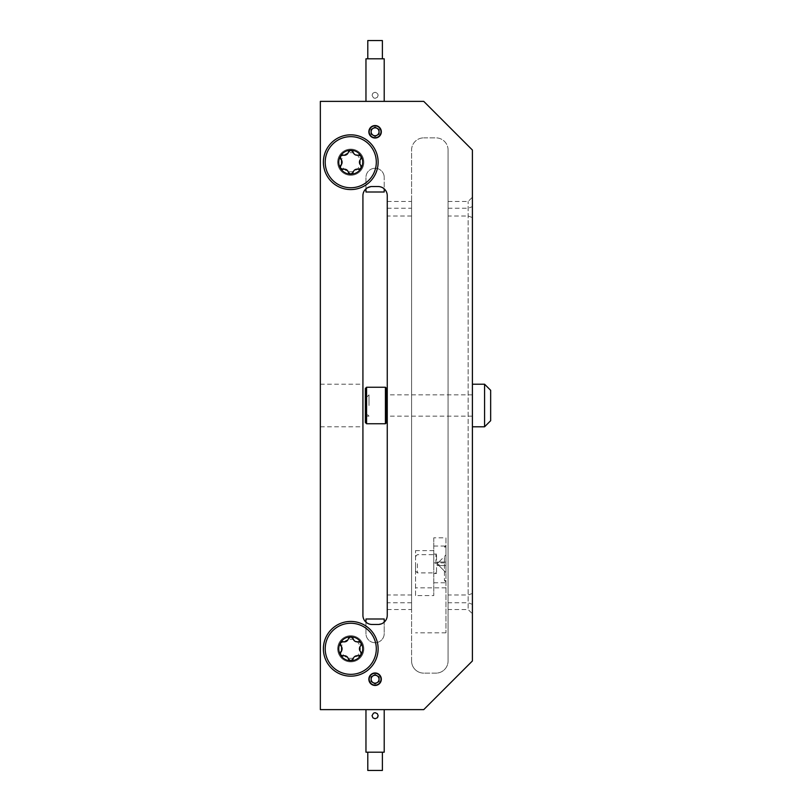 <?xml version="1.0" encoding="UTF-8"?>
<svg xmlns="http://www.w3.org/2000/svg" width="811" height="811" viewBox="0 0 811 811"><rect width="100%" height="100%" fill="white"/><g stroke="black" fill="none" stroke-linecap="round" stroke-linejoin="round"><path stroke-width="0.61" stroke-dasharray="4.05 3.04" d="M348.892 659.921A2.403 2.403 0 0 0 350.757 660.813M351.781 660.58A2.403 2.403 0 0 0 352.623 659.921M376.304 648.8A25.546 25.546 0 0 1 350.757 674.346A25.546 25.546 0 0 1 325.211 648.8A25.546 25.546 0 0 1 350.757 623.253A25.546 25.546 0 0 1 376.304 648.8M366.704 188.264L372.046 186.53L378.129 186.53A9.124 9.124 0 0 1 384.211 188.851L384.211 177.406L384.211 188.851A9.124 9.124 0 0 1 387.252 195.654L387.252 615.346A9.124 9.124 0 0 1 384.211 622.149L384.211 633.594A9.124 9.124 0 0 1 375.087 642.717A9.124 9.124 0 0 1 365.964 633.594L365.964 622.149A9.124 9.124 0 0 0 372.046 624.47L379.305 624.389M387.252 208.214L387.252 609.527L387.252 201.473L387.252 208.214L411.582 208.214L411.582 609.527L411.582 594.99L387.252 594.99M448.077 201.473L468.15 201.473L472.407 197.215L472.407 604.347L468.15 602.786L468.15 201.473L468.15 609.527L468.15 602.786L448.077 602.786L448.077 609.527L448.077 201.473L448.077 602.786M387.252 201.473L411.582 201.473L411.582 594.99M411.582 201.473L411.582 208.214M411.582 660.965L411.582 150.035A12.165 12.165 0 0 1 423.747 137.87A12.165 12.165 0 0 0 411.582 150.035L411.582 660.965A12.165 12.165 0 0 0 423.747 673.13A12.165 12.165 0 0 1 411.582 660.965M435.912 673.13L423.747 673.13L435.912 673.13A12.165 12.165 0 0 0 448.077 660.965A12.165 12.165 0 0 1 435.912 673.13M448.077 150.035L448.077 660.965L448.077 150.035A12.165 12.165 0 0 0 435.912 137.87A12.165 12.165 0 0 1 448.077 150.035M423.747 101.375L472.407 150.035L472.407 660.965L423.747 709.625L320.345 709.625L320.345 101.375L423.747 101.375M337.68 162.2A13.077 13.077 0 0 0 350.757 175.277A13.077 13.077 0 0 0 363.835 162.2A13.077 13.077 0 0 0 350.757 149.123A13.077 13.077 0 0 0 337.68 162.2A13.077 13.077 0 0 0 350.757 175.277A13.077 13.077 0 0 0 363.835 162.2A13.077 13.077 0 0 0 350.757 149.123A13.077 13.077 0 0 0 337.68 162.2M337.68 648.8A13.077 13.077 0 0 0 350.757 661.877A13.077 13.077 0 0 0 363.835 648.8A13.077 13.077 0 0 0 350.757 635.723A13.077 13.077 0 0 0 337.68 648.8A13.077 13.077 0 0 0 350.757 661.877A13.077 13.077 0 0 0 363.835 648.8A13.077 13.077 0 0 0 350.757 635.723A13.077 13.077 0 0 0 337.68 648.8M423.747 137.87L435.912 137.87L423.747 137.87M370.809 186.611L379.72 186.672L372.046 186.53A9.124 9.124 0 0 0 365.964 188.851L365.964 177.406A9.124 9.124 0 0 1 375.087 168.282A9.124 9.124 0 0 1 384.211 177.406A9.124 9.124 0 0 0 375.087 168.282A9.124 9.124 0 0 0 365.964 177.406L365.964 188.851A9.124 9.124 0 0 0 362.922 195.654L362.922 615.346A9.124 9.124 0 0 0 365.964 622.149L365.964 633.594A9.124 9.124 0 0 0 375.087 642.717A9.124 9.124 0 0 0 384.211 633.594L384.211 622.149A9.124 9.124 0 0 1 378.129 624.47L370.455 624.328L378.129 624.47L383.471 622.736M338.592 162.2A12.165 12.165 0 0 0 350.757 174.365A12.165 12.165 0 0 0 362.922 162.2A12.165 12.165 0 0 1 350.757 174.365A12.165 12.165 0 0 1 338.592 162.2A12.165 12.165 0 0 1 350.757 150.035A12.165 12.165 0 0 1 362.922 162.2A12.165 12.165 0 0 0 350.757 150.035A12.165 12.165 0 0 0 338.592 162.2M341.208 162.2A9.55 9.55 0 0 1 350.757 152.65A9.55 9.55 0 0 1 360.307 162.2A9.55 9.55 0 0 1 350.757 171.75A9.55 9.55 0 0 1 341.208 162.2M338.592 648.8A12.165 12.165 0 0 0 350.757 660.965A12.165 12.165 0 0 0 362.922 648.8A12.165 12.165 0 0 1 350.757 660.965A12.165 12.165 0 0 1 338.592 648.8A12.165 12.165 0 0 1 350.757 636.635A12.165 12.165 0 0 1 362.922 648.8A12.165 12.165 0 0 0 350.757 636.635A12.165 12.165 0 0 0 338.592 648.8M341.208 648.8A9.55 9.55 0 0 1 350.757 639.25A9.55 9.55 0 0 1 360.307 648.8A9.55 9.55 0 0 1 350.757 658.35A9.55 9.55 0 0 1 341.208 648.8M384.211 101.375L365.964 101.375L384.211 101.375M320.345 405.5L320.345 384.211L320.345 405.5M384.211 709.625L365.964 709.625L384.211 709.625M448.077 208.214L468.15 208.214L472.407 206.653L472.407 613.785L468.15 609.527L448.077 609.527M484.572 426.789L484.572 384.211M472.407 405.5L472.407 394.856L472.407 405.5M386.644 394.856L385.428 394.856L385.428 405.5L385.428 394.856L386.644 393.639L386.644 417.361L385.428 416.144L385.428 405.5L385.428 416.144L386.644 416.144M386.644 417.361L386.644 393.639M386.644 388.469L386.644 422.531M366.572 387.252L366.572 423.747M385.428 387.252L385.428 423.747M365.355 388.469L365.355 422.531M365.355 393.639L365.355 417.361L365.355 393.639L366.572 394.856L366.572 416.144L365.355 417.361M369.005 405.5L369.005 394.856L369.005 405.5M365.964 397.897L369.005 394.856L366.572 394.856L366.572 416.144L369.005 416.144L365.964 413.103L365.964 397.897L365.964 413.103M490.655 420.706L490.655 390.294M379.72 624.328L381.038 623.994M381.444 623.841L382.123 623.547M382.295 623.466L382.985 623.071M366.704 622.736L367.647 623.335M368.67 623.821L368.042 623.547M375.087 712.666L373.455 713.183M377.328 713.65L378.129 715.626M377.764 717.117L377.338 717.755M375.087 718.749L372.918 717.836M372.563 717.4L372.046 715.667M365.964 752.202L384.211 752.202M370.445 624.328L369.127 623.994M367.829 623.436L367.18 623.061M384.211 618.996L365.964 618.996M369.066 752.202L382.386 752.202L369.066 752.202M367.788 770.45L382.386 770.45M362.922 405.5L362.922 384.211L362.922 405.5M370.465 186.672L369.147 187.006M368.802 187.128L368.062 187.442M367.829 187.564L367.19 187.929M384.211 58.797L365.964 58.797M375.087 98.334L373.455 97.817L372.046 95.333L372.918 93.164L375.087 92.251L377.328 93.235L378.129 95.374L377.318 97.361L375.087 98.334L377.328 97.35L378.129 95.394L377.764 93.894L375.087 92.251L372.928 93.164L372.046 95.323L373.455 97.817L375.087 98.334M379.72 186.672L381.038 187.006M381.494 187.179L382.123 187.453M382.397 187.584L382.995 187.939M365.964 192.004L384.211 192.004M383.471 188.264L382.528 187.665M369.066 58.797L382.386 58.797L369.066 58.797M382.386 40.55L367.788 40.55M376.304 162.2A25.546 25.546 0 0 1 350.757 187.746A25.546 25.546 0 0 1 325.211 162.2A25.546 25.546 0 0 1 350.757 136.654A25.546 25.546 0 0 1 376.304 162.2M361.321 158.257A2.403 2.403 0 0 0 361.159 156.188M360.449 155.418A2.403 2.403 0 0 0 359.455 155.023M359.455 169.377A2.403 2.403 0 0 0 361.159 168.201M361.473 167.198A2.403 2.403 0 0 0 361.321 166.143M353.089 172.368A4.207 4.207 0 0 1 353.505 171.303M353.576 171.182A4.207 4.207 0 0 1 354.417 170.168M357.022 169.134A4.207 4.207 0 0 1 358.391 169.306M348.892 173.321A2.403 2.403 0 0 0 350.757 174.213M351.781 173.98A2.403 2.403 0 0 0 352.623 173.321M343.124 169.306A4.207 4.207 0 0 1 344.239 169.124M344.391 169.124A4.207 4.207 0 0 1 345.689 169.347M347.889 171.091A4.207 4.207 0 0 1 348.426 172.368M340.194 166.143A2.403 2.403 0 0 0 340.356 168.212M341.066 168.982A2.403 2.403 0 0 0 342.06 169.377M340.782 159.138A4.207 4.207 0 0 1 341.492 160.02M341.948 161.065A4.207 4.207 0 0 1 341.948 163.335M341.492 164.38A4.207 4.207 0 0 1 340.782 165.262M342.06 155.023A2.403 2.403 0 0 0 340.356 156.199M340.042 157.202A2.403 2.403 0 0 0 340.194 158.257M348.426 152.032A4.207 4.207 0 0 1 348.01 153.097M347.939 153.218A4.207 4.207 0 0 1 347.098 154.232M344.493 155.266A4.207 4.207 0 0 1 343.124 155.094M352.623 151.079A2.403 2.403 0 0 0 350.757 150.187M349.734 150.42A2.403 2.403 0 0 0 348.892 151.079M358.391 155.094A4.207 4.207 0 0 1 357.276 155.276M357.124 155.276A4.207 4.207 0 0 1 355.826 155.053M353.626 153.309A4.207 4.207 0 0 1 353.089 152.032M360.733 165.262A4.207 4.207 0 0 1 360.023 164.38M359.567 163.335A4.207 4.207 0 0 1 359.567 161.065M360.023 160.02A4.207 4.207 0 0 1 360.733 159.138M368.853 131.787A6.235 6.235 0 0 0 375.087 138.022A6.235 6.235 0 0 0 381.322 131.787A6.235 6.235 0 0 0 375.087 125.553A6.235 6.235 0 0 0 368.853 131.787C368.306 139.766 381.869 139.756 381.322 131.787C381.869 123.819 368.306 123.809 368.853 131.787A6.235 6.235 0 0 0 375.087 138.022A6.235 6.235 0 0 0 381.322 131.787A6.235 6.235 0 0 0 375.087 125.553A6.235 6.235 0 0 0 368.853 131.787M379.041 129.507L375.087 127.226L373.111 128.361L371.134 129.507L371.134 134.068L375.087 136.349L377.064 135.214L379.041 134.068L379.041 129.507M368.853 679.212A6.235 6.235 0 0 1 375.087 672.978A6.235 6.235 0 0 1 381.322 679.212A6.235 6.235 0 0 1 375.087 685.447A6.235 6.235 0 0 1 368.853 679.212A6.235 6.235 0 0 1 375.087 672.978A6.235 6.235 0 0 1 381.322 679.212C381.869 671.244 368.306 671.244 368.853 679.212C368.306 687.181 381.869 687.181 381.322 679.212A6.235 6.235 0 0 1 375.087 685.447A6.235 6.235 0 0 1 368.853 679.212M379.041 676.932L375.087 674.651L373.111 675.786L371.134 676.932L371.134 681.493L375.087 683.774L377.064 682.639L379.041 681.493L379.041 676.932M359.455 655.977A2.403 2.403 0 0 0 361.159 654.801M361.473 653.798A2.403 2.403 0 0 0 361.321 652.743M353.089 658.968A4.207 4.207 0 0 1 353.505 657.903M353.576 657.782A4.207 4.207 0 0 1 354.417 656.768M357.022 655.734A4.207 4.207 0 0 1 358.391 655.906M340.194 652.743A2.403 2.403 0 0 0 340.356 654.812M341.066 655.582A2.403 2.403 0 0 0 342.06 655.977M340.782 645.738A4.207 4.207 0 0 1 341.492 646.62M341.948 647.665A4.207 4.207 0 0 1 341.948 649.935M341.492 650.98A4.207 4.207 0 0 1 340.782 651.862M342.06 641.623A2.403 2.403 0 0 0 340.356 642.799M340.042 643.802A2.403 2.403 0 0 0 340.194 644.857M348.426 638.632A4.207 4.207 0 0 1 348.01 639.697M347.939 639.818A4.207 4.207 0 0 1 347.098 640.832M344.493 641.866A4.207 4.207 0 0 1 343.124 641.694M352.623 637.679A2.403 2.403 0 0 0 350.757 636.787M349.734 637.02A2.403 2.403 0 0 0 348.892 637.679M358.391 641.694A4.207 4.207 0 0 1 357.276 641.876M357.124 641.876A4.207 4.207 0 0 1 355.826 641.653M353.626 639.909A4.207 4.207 0 0 1 353.089 638.632M361.321 644.857A2.403 2.403 0 0 0 361.159 642.788M360.449 642.018A2.403 2.403 0 0 0 359.455 641.623M360.733 651.862A4.207 4.207 0 0 1 360.023 650.98M359.567 649.935A4.207 4.207 0 0 1 359.567 647.665M360.023 646.62A4.207 4.207 0 0 1 360.733 645.738M343.124 655.906A4.207 4.207 0 0 1 344.239 655.724M344.391 655.724A4.207 4.207 0 0 1 345.689 655.947M347.889 657.691A4.207 4.207 0 0 1 348.426 658.968M370.911 131.787A4.177 4.177 0 0 1 375.087 127.611A4.177 4.177 0 0 1 379.274 131.787A4.177 4.177 0 0 1 375.087 135.964A4.177 4.177 0 0 1 370.911 131.787M379.274 679.212A4.177 4.177 0 0 1 375.087 683.389A4.177 4.177 0 0 1 370.911 679.212A4.177 4.177 0 0 1 375.087 675.036A4.177 4.177 0 0 1 379.274 679.212M435.912 563.777L435.912 554.653L435.912 563.777M436.521 560.056L436.521 554.045L436.521 560.056M436.521 567.507L436.521 573.509L436.521 567.507M433.784 567.507L433.784 554.045L433.784 567.507M417.401 563.777L417.401 572.901L417.401 563.777M415.536 563.777L415.536 571.035L415.536 563.777M433.784 537.815L433.784 595.568L433.784 537.815L445.949 537.815L445.949 632.813L445.949 537.815M433.784 546.046L445.949 546.046M445.949 570.762L445.949 545.529L445.949 570.762M444.428 557.38L444.428 580.504L444.428 557.38M445.949 563.777L445.949 547.05L445.949 563.777M437.129 565.541L437.129 563.777L445.949 572.596L445.949 565.541L438.893 565.541L445.949 565.541L445.949 572.596L438.893 565.541L438.893 562.013L445.949 554.957L445.949 565.541L445.949 554.957L438.893 562.013L445.949 562.013L437.129 562.013L438.893 562.013L437.129 563.777L438.893 565.541L437.129 563.777L438.893 562.013L438.893 565.541L445.949 565.541L437.129 565.541L438.893 565.541L437.129 563.777L437.129 562.013M437.129 563.777L438.893 562.013L437.129 563.777M433.784 562.905L445.949 562.905M433.784 582.764L445.949 582.764M415.536 595.568L415.536 550.618L415.536 595.568L433.784 595.568M445.949 632.813L415.536 632.813M415.536 550.618L433.784 550.618M445.949 587.853L415.536 587.853M411.582 602.786L387.252 602.786M472.407 593.429L468.15 594.99L448.077 594.99M411.582 216.01L387.252 216.01M472.407 217.571L468.15 216.01L448.077 216.01M387.252 609.527L411.582 609.527M472.407 394.856L387.252 394.856M472.407 416.144L387.252 416.144M320.345 384.211L362.922 384.211M320.345 426.789L362.922 426.789M415.536 556.528L417.401 554.653L435.912 554.653L436.521 554.045L433.784 554.045M433.784 573.509L436.521 573.509L435.912 572.901L417.401 572.901L415.536 571.035M445.949 580.504L444.428 580.504L445.949 582.024M445.949 547.05L444.428 547.05L445.949 545.529"/><path stroke-width="1.22" d="M348.892 659.921A2.403 2.403 0 0 1 348.426 658.968L350.757 660.813A2.403 2.403 0 0 0 351.781 660.58M352.623 659.921A2.403 2.403 0 0 0 353.089 658.968L350.757 660.813A12.013 12.013 0 0 1 340.356 654.812L343.124 655.906C345.638 655.359 347.402 656.373 348.426 658.968M350.757 636.787A12.013 12.013 0 0 1 361.159 642.788L358.391 641.694C355.877 642.241 354.113 641.227 353.089 638.632L350.757 636.787L348.426 638.632C347.645 641.085 345.871 642.109 343.124 641.694L340.356 642.799A12.013 12.013 0 0 1 350.757 636.787A2.403 2.403 0 0 0 349.734 637.02M353.089 658.968C353.87 656.515 355.644 655.491 358.391 655.906L361.159 654.801A12.013 12.013 0 0 1 350.757 660.813M340.356 654.812A12.013 12.013 0 0 1 340.356 642.799L340.782 645.738C342.526 647.776 342.526 649.824 340.782 651.862L340.356 654.812A2.403 2.403 0 0 0 341.066 655.582M325.211 648.8A25.546 25.546 0 0 0 350.757 674.346A25.546 25.546 0 0 0 376.304 648.8A25.546 25.546 0 0 0 350.757 623.253A25.546 25.546 0 0 0 325.211 648.8M361.159 642.788A12.013 12.013 0 0 1 361.159 654.801L360.733 651.862C358.989 649.824 358.989 647.776 360.733 645.738L361.159 642.788A2.403 2.403 0 0 0 360.449 642.018M323.386 648.8A27.371 27.371 0 0 0 350.757 676.171A27.371 27.371 0 0 0 378.129 648.8A27.371 27.371 0 0 0 350.757 621.429A27.371 27.371 0 0 0 323.386 648.8M472.407 150.035L423.747 101.375L320.345 101.375L320.345 709.625L423.747 709.625L472.407 660.965L472.407 150.035M323.386 162.2A27.371 27.371 0 0 0 350.757 189.571A27.371 27.371 0 0 0 378.129 162.2A27.371 27.371 0 0 0 350.757 134.829A27.371 27.371 0 0 0 323.386 162.2M387.252 195.654L387.252 615.346A9.124 9.124 0 0 1 378.129 624.47L372.046 624.47A9.124 9.124 0 0 1 362.922 615.346L362.922 195.654A9.124 9.124 0 0 1 372.046 186.53L378.129 186.53A9.124 9.124 0 0 1 387.252 195.654M368.853 131.787A6.235 6.235 0 0 0 375.087 138.022A6.235 6.235 0 0 0 381.322 131.787A6.235 6.235 0 0 0 375.087 125.553A6.235 6.235 0 0 0 368.853 131.787M368.853 679.212A6.235 6.235 0 0 1 375.087 672.978A6.235 6.235 0 0 1 381.322 679.212A6.235 6.235 0 0 1 375.087 685.447A6.235 6.235 0 0 1 368.853 679.212M472.407 613.785L472.407 604.347M472.407 206.653L472.407 197.215M484.572 426.789L490.655 420.706L490.655 390.294L484.572 384.211L484.572 426.789L472.407 426.789M386.644 422.531L386.644 388.469L385.428 387.252L366.572 387.252L366.572 423.747L385.428 423.747L386.644 422.531M385.428 423.747L385.428 387.252M366.572 423.747L365.355 422.531L365.355 388.469L366.572 387.252M384.211 709.625L384.211 752.202L365.964 752.202L365.964 709.625M375.087 712.666L373.455 713.183L372.046 715.667L372.918 717.836L375.087 718.749L377.328 717.765L378.129 715.626L377.318 713.639L375.087 712.666L377.318 713.65M382.985 623.071L383.654 622.605M383.998 622.331L383.471 622.736M365.964 622.149L365.964 618.996L384.211 618.996L384.211 622.149M366.177 622.331L366.704 622.736M367.647 623.335L368.67 623.821M369.127 623.994L370.445 624.328M378.129 715.616L377.764 717.117M377.328 717.765L375.087 718.749M372.046 715.677L373.455 713.183M367.18 623.061L366.521 622.605M382.386 752.202L382.386 770.45L367.788 770.45L367.788 752.202M366.187 188.659L366.704 188.264M367.19 187.929L366.521 188.385M384.211 101.375L384.211 58.797L365.964 58.797L365.964 101.375M379.72 186.672L381.038 187.006M382.995 187.939L383.654 188.395M383.988 188.669L383.471 188.264M365.964 188.851L365.964 192.004L384.211 192.004L384.211 188.851M382.528 187.665L381.494 187.179M367.788 58.797L367.788 40.55L382.386 40.55L382.386 58.797M325.211 162.2A25.546 25.546 0 0 0 350.757 187.746A25.546 25.546 0 0 0 376.304 162.2A25.546 25.546 0 0 0 350.757 136.654A25.546 25.546 0 0 0 325.211 162.2M340.356 168.212A12.013 12.013 0 0 1 350.757 150.187A12.013 12.013 0 0 1 361.159 168.201A12.013 12.013 0 0 1 340.356 168.212L343.124 169.306C345.638 168.759 347.402 169.773 348.426 172.368L350.757 174.213L353.089 172.368C353.87 169.915 355.644 168.891 358.391 169.306L361.159 168.201L360.733 165.262C358.989 163.224 358.989 161.176 360.733 159.138L361.159 156.188L358.391 155.094C355.877 155.641 354.113 154.627 353.089 152.032L350.757 150.187L348.426 152.032C347.645 154.485 345.871 155.509 343.124 155.094L340.356 156.199L340.782 159.138C342.526 161.176 342.526 163.224 340.782 165.262L340.356 168.212A2.403 2.403 0 0 0 341.066 168.982M360.733 159.138A2.403 2.403 0 0 0 361.321 158.257M361.159 156.188A2.403 2.403 0 0 0 360.449 155.418M359.455 155.023A2.403 2.403 0 0 0 358.391 155.094M358.391 169.306A2.403 2.403 0 0 0 359.455 169.377M361.159 168.201A2.403 2.403 0 0 0 361.473 167.198M361.321 166.143A2.403 2.403 0 0 0 360.733 165.262M354.417 170.168A4.207 4.207 0 0 1 355.319 169.56M355.613 169.428A4.207 4.207 0 0 1 357.022 169.134M348.426 172.368A2.403 2.403 0 0 0 348.892 173.321M350.757 174.213A2.403 2.403 0 0 0 351.781 173.98M352.623 173.321A2.403 2.403 0 0 0 353.089 172.368M345.689 169.347A4.207 4.207 0 0 1 346.662 169.834M346.926 170.026A4.207 4.207 0 0 1 347.889 171.091M340.782 165.262A2.403 2.403 0 0 0 340.194 166.143M342.06 169.377A2.403 2.403 0 0 0 343.124 169.306M341.492 160.02A4.207 4.207 0 0 1 341.948 161.065M341.948 163.335A4.207 4.207 0 0 1 341.492 164.38M343.124 155.094A2.403 2.403 0 0 0 342.06 155.023M340.356 156.199A2.403 2.403 0 0 0 340.042 157.202M340.194 158.257A2.403 2.403 0 0 0 340.782 159.138M347.098 154.232A4.207 4.207 0 0 1 346.196 154.84M345.902 154.972A4.207 4.207 0 0 1 344.493 155.266M353.089 152.032A2.403 2.403 0 0 0 352.623 151.079M350.757 150.187A2.403 2.403 0 0 0 349.734 150.42M348.892 151.079A2.403 2.403 0 0 0 348.426 152.032M355.826 155.053A4.207 4.207 0 0 1 354.853 154.566M354.589 154.374A4.207 4.207 0 0 1 353.626 153.309M360.023 164.38A4.207 4.207 0 0 1 359.567 163.335M359.567 161.065A4.207 4.207 0 0 1 360.023 160.02M381.008 131.787A5.92 5.92 0 0 1 375.087 137.708A5.92 5.92 0 0 1 369.167 131.787A5.92 5.92 0 0 1 375.087 125.867A5.92 5.92 0 0 1 381.008 131.787M379.041 129.507L375.087 127.226L371.134 129.507L371.134 134.068L375.087 136.349L379.041 134.068L379.041 129.507M379.041 131.787A3.954 3.954 0 0 1 373.111 135.214A3.954 3.954 0 0 1 373.111 128.361A3.954 3.954 0 0 1 379.041 131.787M369.167 679.212A5.92 5.92 0 0 1 375.087 673.292A5.92 5.92 0 0 1 381.008 679.212A5.92 5.92 0 0 1 375.087 685.133A5.92 5.92 0 0 1 369.167 679.212M379.041 676.932L375.087 674.651L371.134 676.932L371.134 681.493L375.087 683.774L379.041 681.493L379.041 676.932M379.041 679.212A3.954 3.954 0 0 1 373.111 682.639A3.954 3.954 0 0 1 373.111 675.786A3.954 3.954 0 0 1 379.041 679.212M358.391 655.906A2.403 2.403 0 0 0 359.455 655.977M361.159 654.801A2.403 2.403 0 0 0 361.473 653.798M361.321 652.743A2.403 2.403 0 0 0 360.733 651.862M354.417 656.768A4.207 4.207 0 0 1 355.319 656.16M355.613 656.028A4.207 4.207 0 0 1 357.022 655.734M340.782 651.862A2.403 2.403 0 0 0 340.194 652.743M342.06 655.977A2.403 2.403 0 0 0 343.124 655.906M341.492 646.62A4.207 4.207 0 0 1 341.948 647.665M341.948 649.935A4.207 4.207 0 0 1 341.492 650.98M343.124 641.694A2.403 2.403 0 0 0 342.06 641.623M340.356 642.799A2.403 2.403 0 0 0 340.042 643.802M340.194 644.857A2.403 2.403 0 0 0 340.782 645.738M347.098 640.832A4.207 4.207 0 0 1 346.196 641.44M345.902 641.572A4.207 4.207 0 0 1 344.493 641.866M353.089 638.632A2.403 2.403 0 0 0 352.623 637.679M348.892 637.679A2.403 2.403 0 0 0 348.426 638.632M355.826 641.653A4.207 4.207 0 0 1 354.853 641.166M354.589 640.974A4.207 4.207 0 0 1 353.626 639.909M360.733 645.738A2.403 2.403 0 0 0 361.321 644.857M359.455 641.623A2.403 2.403 0 0 0 358.391 641.694M360.023 650.98A4.207 4.207 0 0 1 359.567 649.935M359.567 647.665A4.207 4.207 0 0 1 360.023 646.62M345.689 655.947A4.207 4.207 0 0 1 346.662 656.434M346.926 656.626A4.207 4.207 0 0 1 347.889 657.691M484.572 384.211L472.407 384.211M387.252 394.856L386.644 394.856M387.252 416.144L386.644 416.144"/></g></svg>
